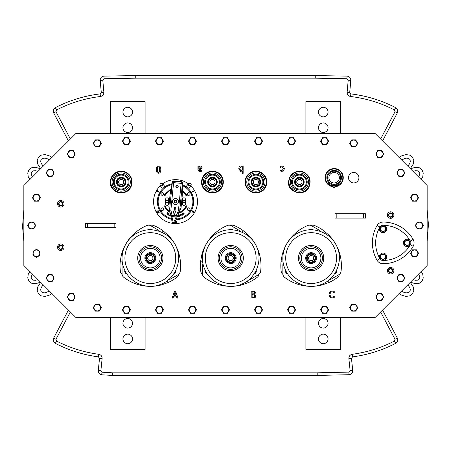 <?xml version="1.0" encoding="UTF-8"?>
<svg xmlns="http://www.w3.org/2000/svg" width="451" height="451" viewBox="0 0 451 451"><rect width="100%" height="100%" fill="white"/><g stroke="black" fill="none" stroke-linecap="round" stroke-linejoin="round"><path stroke-width="0.68" d="M161.447 313.287L157.433 313.287L155.426 309.809L157.433 306.336L161.447 306.336L163.454 309.809L161.447 313.287M162.743 309.809A3.304 3.304 0 0 0 157.788 306.951A3.304 3.304 0 0 0 157.788 312.673A3.304 3.304 0 0 0 162.743 309.809M128.422 313.287L124.403 313.287L122.396 309.809L124.403 306.336L128.422 306.336L130.429 309.809L128.422 313.287M129.713 309.809A3.304 3.304 0 0 0 124.764 306.951A3.304 3.304 0 0 0 124.764 312.673A3.304 3.304 0 0 0 129.713 309.809M194.477 313.287L190.463 313.287L188.456 309.809L190.463 306.336L194.477 306.336L196.484 309.809L194.477 313.287M195.773 309.809A3.304 3.304 0 0 0 190.818 306.951A3.304 3.304 0 0 0 190.818 312.673A3.304 3.304 0 0 0 195.773 309.809M73.225 300.467L69.212 300.467L67.205 296.989L69.212 293.516L73.225 293.516L75.232 296.989L73.225 300.467M74.522 296.989A3.304 3.304 0 0 0 69.567 294.131A3.304 3.304 0 0 0 69.567 299.853A3.304 3.304 0 0 0 74.522 296.989M99.305 311.117L95.285 311.117L93.278 307.638L95.285 304.16L99.305 304.16L101.312 307.638L99.305 311.117M100.596 307.638A3.304 3.304 0 0 0 95.646 304.78A3.304 3.304 0 0 0 95.646 310.497A3.304 3.304 0 0 0 100.596 307.638M227.507 144.664L223.493 144.664L221.486 141.191L223.493 137.713L227.507 137.713L229.514 141.191L227.507 144.664M228.804 141.191A3.304 3.304 0 0 0 223.848 138.327A3.304 3.304 0 0 0 223.848 144.049A3.304 3.304 0 0 0 228.804 141.191M73.225 157.484L69.212 157.484L67.205 154.011L69.212 150.533L73.225 150.533L75.232 154.011L73.225 157.484M74.522 154.011A3.304 3.304 0 0 0 69.567 151.147A3.304 3.304 0 0 0 69.567 156.869A3.304 3.304 0 0 0 74.522 154.011M33.678 228.978L29.665 228.978L27.658 225.5L29.665 222.022L33.678 222.022L35.685 225.5L33.678 228.978M34.975 225.5A3.304 3.304 0 0 0 30.02 222.642A3.304 3.304 0 0 0 30.02 228.358A3.304 3.304 0 0 0 34.975 225.5M194.477 144.664L190.463 144.664L188.456 141.191L190.463 137.713L194.477 137.713L196.484 141.191L194.477 144.664M195.773 141.191A3.304 3.304 0 0 0 190.818 138.327A3.304 3.304 0 0 0 190.818 144.049A3.304 3.304 0 0 0 195.773 141.191M52.147 281.565L48.133 281.565L46.126 278.087L48.133 274.608L52.147 274.608L54.154 278.087L52.147 281.565M53.443 278.087A3.304 3.304 0 0 0 48.488 275.223A3.304 3.304 0 0 0 48.488 280.945A3.304 3.304 0 0 0 53.443 278.087M161.447 144.664L157.433 144.664L155.426 141.191L157.433 137.713L161.447 137.713L163.454 141.191L161.447 144.664M162.743 141.191A3.304 3.304 0 0 0 157.788 138.327A3.304 3.304 0 0 0 157.788 144.049A3.304 3.304 0 0 0 162.743 141.191M36.345 257.329L32.923 255.232L33.03 251.218L36.554 249.302L39.981 251.399L39.874 255.413L36.345 257.329M39.271 255.04A3.304 3.304 0 0 0 36.537 250.012A3.304 3.304 0 0 0 33.549 254.888A3.304 3.304 0 0 0 39.271 255.04M416.555 256.788L412.541 256.788L410.534 253.315L412.541 249.837L416.555 249.837L418.562 253.315L416.555 256.788M417.851 253.315A3.304 3.304 0 0 0 412.896 250.452A3.304 3.304 0 0 0 412.896 256.174A3.304 3.304 0 0 0 417.851 253.315M402.867 176.392L398.853 176.392L396.846 172.913L398.853 169.435L402.867 169.435L404.874 172.913L402.867 176.392M404.164 172.913A3.304 3.304 0 0 0 399.208 170.055A3.304 3.304 0 0 0 399.208 175.777A3.304 3.304 0 0 0 404.164 172.913M293.567 144.664L289.553 144.664L287.546 141.191L289.553 137.713L293.567 137.713L295.574 141.191L293.567 144.664M294.864 141.191A3.304 3.304 0 0 0 289.908 138.327A3.304 3.304 0 0 0 289.908 144.049A3.304 3.304 0 0 0 294.864 141.191M381.788 157.484L377.775 157.484L375.768 154.011L377.775 150.533L381.788 150.533L383.795 154.011L381.788 157.484M383.085 154.011A3.304 3.304 0 0 0 378.13 151.147A3.304 3.304 0 0 0 378.13 156.869A3.304 3.304 0 0 0 383.085 154.011M110.332 317.634L110.332 349.362L145.098 349.362L145.098 317.634M145.098 133.366L145.098 101.638L110.332 101.638L110.332 133.366M122.937 323.282A4.781 4.781 0 0 1 130.108 319.145A4.781 4.781 0 0 1 130.108 327.426A4.781 4.781 0 0 1 122.937 323.282M122.937 338.927A4.781 4.781 0 0 1 130.108 334.789A4.781 4.781 0 0 1 130.108 343.07A4.781 4.781 0 0 1 122.937 338.927M122.937 127.718A4.781 4.781 0 0 1 130.108 123.574A4.781 4.781 0 0 1 130.108 131.855A4.781 4.781 0 0 1 122.937 127.718M122.937 112.073A4.781 4.781 0 0 1 130.108 107.93A4.781 4.781 0 0 1 130.108 116.211A4.781 4.781 0 0 1 122.937 112.073M305.902 317.634L305.902 349.362L340.668 349.362L340.668 317.634M340.668 133.366L340.668 101.638L305.902 101.638L305.902 133.366M318.502 323.282A4.781 4.781 0 0 1 325.673 319.145A4.781 4.781 0 0 1 325.673 327.426A4.781 4.781 0 0 1 318.502 323.282M318.502 338.927A4.781 4.781 0 0 1 325.673 334.789A4.781 4.781 0 0 1 325.673 343.07A4.781 4.781 0 0 1 318.502 338.927M318.502 127.718A4.781 4.781 0 0 1 325.673 123.574A4.781 4.781 0 0 1 325.673 131.855A4.781 4.781 0 0 1 318.502 127.718M318.502 112.073A4.781 4.781 0 0 1 325.673 107.93A4.781 4.781 0 0 1 325.673 116.211A4.781 4.781 0 0 1 318.502 112.073M358.923 177.694A5.215 5.215 0 0 0 351.098 173.178A5.215 5.215 0 0 0 351.098 182.21A5.215 5.215 0 0 0 358.923 177.694M333.278 170.529L335.02 170.529L333.278 170.529M333.063 184.803L335.234 184.803M335.234 184.893A7.278 7.278 0 0 0 341.39 176.967A7.278 7.278 0 0 0 333.785 170.422A7.278 7.278 0 0 0 333.063 184.893M335.234 184.724L335.234 185.085M336.322 185.085L331.975 185.085L331.975 185.519L336.322 185.519L336.322 185.085M333.841 185.519L333.841 186.128L334.45 186.128L334.45 185.519M335.161 186.432L335.595 186.432L333.932 187.627L332.302 186.128L335.995 186.128L334.146 187.599M335.595 186.432L334.586 187.599M339.225 182.909L341.103 182.909L335.984 186.19M332.314 186.19L327.195 182.909L329.072 182.909M327.195 182.909A8.693 8.693 0 0 1 336.897 169.446A8.693 8.693 0 0 1 341.103 182.909M342.816 178.32L343.036 178.337A8.907 8.907 0 0 1 335.916 186.426M332.381 186.426A8.907 8.907 0 0 1 333.83 168.792A8.907 8.907 0 0 1 343.036 177.057L342.816 177.068M335.211 168.849L333.368 168.821M402.867 281.565L398.853 281.565L396.846 278.087L398.853 274.608L402.867 274.608L404.874 278.087L402.867 281.565M404.164 278.087A3.304 3.304 0 0 0 399.208 275.223A3.304 3.304 0 0 0 399.208 280.945A3.304 3.304 0 0 0 404.164 278.087M416.555 201.163L412.541 201.163L410.534 197.685L412.541 194.212L416.555 194.212L418.562 197.685L416.555 201.163M417.851 197.685A3.304 3.304 0 0 0 412.896 194.826A3.304 3.304 0 0 0 412.896 200.548A3.304 3.304 0 0 0 417.851 197.685M421.335 228.978L417.322 228.978L415.315 225.5L417.322 222.022L421.335 222.022L423.342 225.5L421.335 228.978M422.632 225.5A3.304 3.304 0 0 0 417.677 222.642A3.304 3.304 0 0 0 417.677 228.358A3.304 3.304 0 0 0 422.632 225.5M260.537 144.664L256.523 144.664L254.516 141.191L256.523 137.713L260.537 137.713L262.544 141.191L260.537 144.664M261.834 141.191A3.304 3.304 0 0 0 256.878 138.327A3.304 3.304 0 0 0 256.878 144.049A3.304 3.304 0 0 0 261.834 141.191M326.597 144.664L322.578 144.664L320.571 141.191L322.578 137.713L326.597 137.713L328.604 141.191L326.597 144.664M327.888 141.191A3.304 3.304 0 0 0 322.939 138.327A3.304 3.304 0 0 0 322.939 144.049A3.304 3.304 0 0 0 327.888 141.191M128.422 144.664L124.403 144.664L122.396 141.191L124.403 137.713L128.422 137.713L130.429 141.191L128.422 144.664M129.713 141.191A3.304 3.304 0 0 0 124.764 138.327A3.304 3.304 0 0 0 124.764 144.049A3.304 3.304 0 0 0 129.713 141.191M355.715 146.84L351.695 146.84L349.688 143.362L351.695 139.883L355.715 139.883L357.722 143.362L355.715 146.84M357.006 143.362A3.304 3.304 0 0 0 352.056 140.503A3.304 3.304 0 0 0 352.056 146.22A3.304 3.304 0 0 0 357.006 143.362M381.788 300.467L377.775 300.467L375.768 296.989L377.775 293.516L381.788 293.516L383.795 296.989L381.788 300.467M383.085 296.989A3.304 3.304 0 0 0 378.13 294.131A3.304 3.304 0 0 0 378.13 299.853A3.304 3.304 0 0 0 383.085 296.989M355.715 311.117L351.695 311.117L349.688 307.638L351.695 304.16L355.715 304.16L357.722 307.638L355.715 311.117M357.006 307.638A3.304 3.304 0 0 0 352.056 304.78A3.304 3.304 0 0 0 352.056 310.497A3.304 3.304 0 0 0 357.006 307.638M293.567 313.287L289.553 313.287L287.546 309.809L289.553 306.336L293.567 306.336L295.574 309.809L293.567 313.287M294.864 309.809A3.304 3.304 0 0 0 289.908 306.951A3.304 3.304 0 0 0 289.908 312.673A3.304 3.304 0 0 0 294.864 309.809M38.459 201.163L34.445 201.163L32.438 197.685L34.445 194.212L38.459 194.212L40.466 197.685L38.459 201.163M39.756 197.685A3.304 3.304 0 0 0 34.8 194.826A3.304 3.304 0 0 0 34.8 200.548A3.304 3.304 0 0 0 39.756 197.685M99.305 146.84L95.285 146.84L93.278 143.362L95.285 139.883L99.305 139.883L101.312 143.362L99.305 146.84M100.596 143.362A3.304 3.304 0 0 0 95.646 140.503A3.304 3.304 0 0 0 95.646 146.22A3.304 3.304 0 0 0 100.596 143.362M260.537 313.287L256.523 313.287L254.516 309.809L256.523 306.336L260.537 306.336L262.544 309.809L260.537 313.287M261.834 309.809A3.304 3.304 0 0 0 256.878 306.951A3.304 3.304 0 0 0 256.878 312.673A3.304 3.304 0 0 0 261.834 309.809M326.597 313.287L322.578 313.287L320.571 309.809L322.578 306.336L326.597 306.336L328.604 309.809L326.597 313.287M327.888 309.809A3.304 3.304 0 0 0 322.939 306.951A3.304 3.304 0 0 0 322.939 312.673A3.304 3.304 0 0 0 327.888 309.809M52.147 176.392L48.133 176.392L46.126 172.913L48.133 169.435L52.147 169.435L54.154 172.913L52.147 176.392M53.443 172.913A3.304 3.304 0 0 0 48.488 170.055A3.304 3.304 0 0 0 48.488 175.777A3.304 3.304 0 0 0 53.443 172.913M227.507 313.287L223.493 313.287L221.486 309.809L223.493 306.336L227.507 306.336L229.514 309.809L227.507 313.287M228.804 309.809A3.304 3.304 0 0 0 223.848 306.951A3.304 3.304 0 0 0 223.848 312.673A3.304 3.304 0 0 0 228.804 309.809M377.109 225.399A34.766 34.766 0 0 0 377.053 260.266A6.917 6.917 0 0 0 383.04 263.728A34.766 34.766 0 0 0 413.15 246.342A6.917 6.917 0 0 0 413.15 239.425A34.766 34.766 0 0 0 382.922 222.044A6.917 6.917 0 0 0 377.109 225.399L379.917 227.056M379.376 228.499A3.693 3.693 0 0 1 383.598 225.308A3.693 3.693 0 0 1 386.699 229.486A3.693 3.693 0 0 1 382.549 232.62A3.693 3.693 0 0 1 379.376 228.499M380.43 230.461L380.43 227.451L383.04 225.945L385.65 227.451L385.65 230.461L383.04 231.972L380.43 230.461L380.43 227.451L383.04 225.945L385.65 227.451L385.65 230.461L383.04 231.972L380.43 230.461M379.376 256.348A3.693 3.693 0 0 1 386.727 256.591A3.693 3.693 0 0 1 383.598 260.464A3.693 3.693 0 0 1 379.376 256.348M380.43 258.316L380.43 255.305L383.04 253.8L385.65 255.305L385.65 258.316L383.04 259.821L380.43 258.316L380.43 255.305L383.04 253.8L385.65 255.305L385.65 258.316L383.04 259.821L380.43 258.316M383.04 259.286A2.475 2.475 0 0 0 385.188 255.57A2.475 2.475 0 0 0 380.892 255.57A2.475 2.475 0 0 0 383.04 259.286M382.955 225.303L382.922 222.044M403.493 242.424A3.693 3.693 0 0 1 408.6 239.481A3.693 3.693 0 0 1 410.044 245.192A3.693 3.693 0 0 1 403.493 242.424M404.553 244.391L404.553 241.381L407.163 239.87L409.767 241.381L409.767 244.391L407.163 245.896L404.553 244.391L404.553 241.381L407.163 239.87L409.767 241.381L409.767 244.391L407.163 245.896L404.553 244.391M407.163 245.361A2.475 2.475 0 0 0 409.305 241.646A2.475 2.475 0 0 0 405.015 241.646A2.475 2.475 0 0 0 407.163 245.361M336.841 218.109L335.02 218.109L335.02 213.768L336.841 213.768L336.841 218.109L365.44 218.109L365.44 213.768L336.841 213.768M87.381 227.67L85.56 227.67L85.56 223.33L87.381 223.33L87.381 227.67L115.98 227.67L115.98 223.33L87.381 223.33M198.823 166.661L200.52 165.962L201.642 166.425L202.104 167.62L201.152 169.142L198.823 169.706L199.179 170.495L201.682 170.315L201.682 171.211L200.086 171.448L198.513 171.059L197.944 169.672L197.944 166.109L198.823 166.109L198.823 166.661M281.926 165.962L283.685 166.633L284.361 168.674L283.685 170.703L281.926 171.414L280.387 171.014L280.387 170.027L281.943 170.647L283.454 168.674L281.943 166.729L280.387 167.36L280.387 166.374L281.926 165.962M238.776 168.798C238.878 167 239.605 166.053 240.952 165.962L242.272 166.351L243.151 166.109L243.151 173.37L242.272 173.37L242.272 170.777L240.676 171.47L238.776 168.798M156.345 169.582C156.334 167.129 157.072 165.923 158.566 165.962C160.077 165.945 160.815 167.152 160.793 169.576C160.81 172.04 160.066 173.246 158.566 173.201C157.066 173.207 156.322 172 156.345 169.582M23.847 185.519L75.999 133.366L375.001 133.366L427.153 185.519L427.153 265.481L375.001 317.634L75.999 317.634L23.847 265.481L23.847 185.519M332.494 186.669A9.127 9.127 0 0 1 325.092 176.589A9.127 9.127 0 0 1 334.704 168.584A9.127 9.127 0 0 1 335.803 186.669M172.13 298.077L174.475 291.126L175.614 291.126L177.953 298.077L176.978 298.077L176.347 296.132L173.697 296.132L173.066 298.077L172.13 298.077M255.92 295.941L255.198 297.513L251.201 298.077L251.201 291.126L254.871 291.408L255.593 292.688L254.618 294.21L255.92 295.941M332.088 298.077L329.856 297.164L328.982 294.48L329.85 291.831L332.105 290.878L334.253 291.464L334.253 292.575L332.099 291.667L330.56 292.378L329.946 294.48L330.583 296.583L332.099 297.277L334.253 296.375L334.253 297.48L332.088 298.077M308.507 182.041A9.127 9.127 0 0 1 294.819 189.944A9.127 9.127 0 0 1 294.819 174.137A9.127 9.127 0 0 1 308.507 182.041M304.16 182.041A4.781 4.781 0 0 1 296.989 186.178A4.781 4.781 0 0 1 296.989 177.903A4.781 4.781 0 0 1 304.16 182.041M295.253 179.656L299.379 177.271L303.512 179.656L303.512 184.425L299.379 186.81L295.253 184.425L295.253 179.656M299.379 185.964A3.924 3.924 0 0 0 302.779 180.079A3.924 3.924 0 0 0 295.986 180.079A3.924 3.924 0 0 0 299.379 185.964M301.99 182.041A2.61 2.61 0 0 1 298.077 184.301A2.61 2.61 0 0 1 298.077 179.78A2.61 2.61 0 0 1 301.99 182.041M245.169 180.485A10.863 10.863 0 0 1 245.694 178.37M246.753 176.211A10.863 10.863 0 0 1 249.262 173.455M250.559 172.592A10.863 10.863 0 0 1 252.554 171.713M254.911 171.222A10.863 10.863 0 0 1 259.28 192.374M257.82 192.74A10.863 10.863 0 0 1 255.723 192.904M253.411 192.611A10.863 10.863 0 0 1 251.421 191.929M245.056 182.041A10.863 10.863 0 0 0 261.354 191.45A10.863 10.863 0 0 0 261.354 172.632A10.863 10.863 0 0 0 245.056 182.041C246.178 174.148 250.7 170.641 258.626 171.515C265.718 174.762 268.187 179.605 266.022 186.037C262.905 196.129 245.445 194.984 245.056 182.041M265.047 182.041A9.127 9.127 0 0 1 251.359 189.944A9.127 9.127 0 0 1 251.359 174.137A9.127 9.127 0 0 1 265.047 182.041M260.701 182.041A4.781 4.781 0 0 1 253.53 186.178A4.781 4.781 0 0 1 253.53 177.903A4.781 4.781 0 0 1 260.701 182.041M251.793 179.656L255.92 177.271L260.052 179.656L260.052 184.425L255.92 186.81L251.793 184.425L251.793 179.656M255.92 185.964A3.924 3.924 0 0 0 259.319 180.079A3.924 3.924 0 0 0 252.526 180.079A3.924 3.924 0 0 0 255.92 185.964M258.53 182.041A2.61 2.61 0 0 1 254.618 184.301A2.61 2.61 0 0 1 254.618 179.78A2.61 2.61 0 0 1 258.53 182.041M201.845 179.735A10.863 10.863 0 0 1 202.944 176.798M205.019 174.125A10.863 10.863 0 0 1 209.76 171.515M210.803 171.301A10.863 10.863 0 0 1 223.104 179.859A10.863 10.863 0 0 1 215.166 192.566M213.797 192.825A10.863 10.863 0 0 1 211.925 192.893M201.744 183.816A10.863 10.863 0 0 1 201.625 182.835M201.597 182.041A10.863 10.863 0 0 0 217.895 191.45A10.863 10.863 0 0 0 217.895 172.632A10.863 10.863 0 0 0 201.597 182.041C201.93 176.679 204.653 173.173 209.76 171.515L216.463 171.938C220.426 173.094 225.179 178.929 222.433 186.353C217.314 197.758 200.875 192.611 201.597 182.041M221.588 182.041A9.127 9.127 0 0 1 207.9 189.944A9.127 9.127 0 0 1 207.9 174.137A9.127 9.127 0 0 1 221.588 182.041M217.241 182.041A4.781 4.781 0 0 1 210.07 186.178A4.781 4.781 0 0 1 210.07 177.903A4.781 4.781 0 0 1 217.241 182.041M208.334 179.656L212.46 177.271L216.593 179.656L216.593 184.425L212.46 186.81L208.334 184.425L208.334 179.656M212.46 185.964A3.924 3.924 0 0 0 215.86 180.079A3.924 3.924 0 0 0 209.067 180.079A3.924 3.924 0 0 0 212.46 185.964M215.071 182.041A2.61 2.61 0 0 1 211.158 184.301A2.61 2.61 0 0 1 211.158 179.78A2.61 2.61 0 0 1 215.071 182.041M110.439 180.541A10.863 10.863 0 0 1 110.929 178.495M111.921 176.386A10.863 10.863 0 0 1 114.272 173.669M115.541 172.767A10.863 10.863 0 0 1 117.508 171.82M119.848 171.262A10.863 10.863 0 0 1 123.568 171.436M125.062 171.887A10.863 10.863 0 0 1 127.007 172.863M128.89 174.368A10.863 10.863 0 0 1 131.027 177.412M131.591 178.867A10.863 10.863 0 0 1 128.738 189.86M126.9 191.292A10.863 10.863 0 0 1 125.006 192.216M110.332 182.041A10.863 10.863 0 0 0 126.63 191.45A10.863 10.863 0 0 0 126.63 172.632A10.863 10.863 0 0 0 110.332 182.041C111.25 174.419 115.665 170.884 123.568 171.436C131.027 174.255 133.462 179.43 130.88 186.973C126.686 197.076 109.48 192.943 110.332 182.041M130.322 182.041A9.127 9.127 0 0 1 116.634 189.944A9.127 9.127 0 0 1 116.634 174.137A9.127 9.127 0 0 1 130.322 182.041M125.976 182.041A4.781 4.781 0 0 1 118.805 186.178A4.781 4.781 0 0 1 118.805 177.903A4.781 4.781 0 0 1 125.976 182.041M117.068 179.656L121.195 177.271L125.327 179.656L125.327 184.425L121.195 186.81L117.068 184.425L117.068 179.656M121.195 185.964A3.924 3.924 0 0 0 124.594 180.079A3.924 3.924 0 0 0 117.801 180.079A3.924 3.924 0 0 0 121.195 185.964M123.805 182.041A2.61 2.61 0 0 1 119.893 184.301A2.61 2.61 0 0 1 119.893 179.78A2.61 2.61 0 0 1 123.805 182.041M122.103 274.383A4.347 4.347 0 0 1 120.417 271.502A43.459 43.459 0 0 1 120.259 261.253L121.353 255.052L122.221 255.142M121.353 255.052A43.459 43.459 0 0 1 146.975 225.5A4.347 4.347 0 0 1 150.803 225.754L158.419 230.157A2.61 2.61 0 0 1 159.507 231.386M148.204 229.925A2.824 2.824 0 0 1 152.427 229.925M150.313 225.517A4.347 4.347 0 0 1 153.656 225.5A43.459 43.459 0 0 1 162.608 230.484L167.434 234.537L166.921 235.242M126.973 274.005A2.824 2.824 0 0 1 124.865 270.352M178.528 274.383A4.347 4.347 0 0 1 176.877 277.286A43.459 43.459 0 0 1 168.082 282.546L162.163 284.699A43.459 43.459 0 0 1 123.754 277.286A4.347 4.347 0 0 1 122.069 273.842L122.069 265.047A2.61 2.61 0 0 1 122.587 263.485M175.766 270.352A2.824 2.824 0 0 1 173.658 274.005M167.434 234.537A43.459 43.459 0 0 1 180.214 271.502A4.347 4.347 0 0 1 178.077 274.682L170.461 279.084A2.61 2.61 0 0 1 168.849 279.411M141.27 261.817A9.781 9.781 0 0 0 152.252 267.68A9.781 9.781 0 0 1 141.045 254.978A9.781 9.781 0 0 1 157.647 251.624A9.781 9.781 0 0 1 152.252 267.68A9.781 9.781 0 0 1 141.27 261.817A9.781 9.781 0 0 0 152.252 267.68M152.816 270.448A12.605 12.605 0 0 1 138.367 254.082A12.605 12.605 0 0 1 159.767 249.753A12.605 12.605 0 0 1 152.816 270.448M151.395 263.418A5.435 5.435 0 0 1 145.166 256.365A5.435 5.435 0 0 1 154.389 254.499A5.435 5.435 0 0 1 151.395 263.418M147.753 261.868A4.561 4.561 0 0 1 145.774 258.524M145.763 257.758A4.561 4.561 0 0 1 147.674 254.375M148.328 253.986A4.561 4.561 0 0 1 152.218 253.947M152.878 254.319A4.561 4.561 0 0 1 154.856 257.668M154.868 258.429A4.561 4.561 0 0 1 152.957 261.817M152.303 262.2A4.561 4.561 0 0 1 148.413 262.245M152.658 253.941L155.082 258.045L152.742 262.2L147.973 262.245L145.549 258.141L147.889 253.992L152.658 253.941M152.314 261.473A3.924 3.924 0 0 0 152.241 254.68A3.924 3.924 0 0 0 146.395 258.135A3.924 3.924 0 0 0 152.314 261.473M152.241 259.855A2.61 2.61 0 0 1 148.069 259.421A2.61 2.61 0 0 1 152.258 256.354A2.61 2.61 0 0 1 152.241 259.855M202.499 274.383A4.347 4.347 0 0 1 200.819 271.502A43.459 43.459 0 0 1 200.656 261.253L201.755 255.052L202.623 255.142M201.755 255.052A43.459 43.459 0 0 1 227.377 225.5A4.347 4.347 0 0 1 231.2 225.754L238.816 230.157A2.61 2.61 0 0 1 239.909 231.386M228.606 229.925A2.824 2.824 0 0 1 232.829 229.925M230.715 225.517A4.347 4.347 0 0 1 234.052 225.5A43.459 43.459 0 0 1 243.01 230.484L247.83 234.537L247.317 235.242M207.375 274.005A2.824 2.824 0 0 1 205.261 270.352M258.93 274.383A4.347 4.347 0 0 1 257.273 277.286A43.459 43.459 0 0 1 248.478 282.546L242.559 284.699A43.459 43.459 0 0 1 204.156 277.286A4.347 4.347 0 0 1 202.465 273.842L202.465 265.047A2.61 2.61 0 0 1 202.984 263.485M256.168 270.352A2.824 2.824 0 0 1 254.054 274.005M247.83 234.537A43.459 43.459 0 0 1 260.61 271.502A4.347 4.347 0 0 1 258.479 274.682L250.863 279.084A2.61 2.61 0 0 1 249.251 279.411M221.672 261.817A9.781 9.781 0 0 0 232.654 267.68A9.781 9.781 0 0 1 221.447 254.978A9.781 9.781 0 0 1 238.043 251.624A9.781 9.781 0 0 1 232.654 267.68A9.781 9.781 0 0 1 221.672 261.817A9.781 9.781 0 0 0 232.654 267.68M233.212 270.448A12.605 12.605 0 0 1 218.769 254.082A12.605 12.605 0 0 1 240.163 249.753A12.605 12.605 0 0 1 233.212 270.448M231.791 263.418A5.435 5.435 0 0 1 225.568 256.365A5.435 5.435 0 0 1 234.791 254.499A5.435 5.435 0 0 1 231.791 263.418M228.15 261.868A4.561 4.561 0 0 1 226.171 258.524M226.165 257.758A4.561 4.561 0 0 1 228.071 254.375M228.73 253.986A4.561 4.561 0 0 1 232.615 253.947M233.28 254.319A4.561 4.561 0 0 1 235.259 257.668M235.264 258.429A4.561 4.561 0 0 1 233.359 261.817M232.699 262.2A4.561 4.561 0 0 1 228.815 262.245M233.054 253.941L235.484 258.045L233.139 262.2L228.375 262.245L225.945 258.141L228.291 253.992L233.054 253.941M232.71 261.473A3.924 3.924 0 0 0 232.643 254.68A3.924 3.924 0 0 0 226.791 258.135A3.924 3.924 0 0 0 232.71 261.473M232.637 259.855A2.61 2.61 0 0 1 228.471 259.421A2.61 2.61 0 0 1 232.654 256.354A2.61 2.61 0 0 1 232.637 259.855M282.901 274.383A4.347 4.347 0 0 1 281.215 271.502A43.459 43.459 0 0 1 281.058 261.253L282.151 255.052L283.019 255.142M282.151 255.052A43.459 43.459 0 0 1 307.774 225.5A4.347 4.347 0 0 1 311.602 225.754L319.218 230.157A2.61 2.61 0 0 1 320.311 231.386M309.003 229.925A2.824 2.824 0 0 1 313.225 229.925M311.117 225.517A4.347 4.347 0 0 1 314.454 225.5A43.459 43.459 0 0 1 323.406 230.484L328.232 234.537L327.719 235.242M287.777 274.005A2.824 2.824 0 0 1 285.663 270.352M339.332 274.383A4.347 4.347 0 0 1 337.675 277.286A43.459 43.459 0 0 1 328.88 282.546L322.961 284.699A43.459 43.459 0 0 1 284.558 277.286A4.347 4.347 0 0 1 282.867 273.842L282.867 265.047A2.61 2.61 0 0 1 283.386 263.485M336.564 270.352A2.824 2.824 0 0 1 334.456 274.005M328.232 234.537A43.459 43.459 0 0 1 341.012 271.502A4.347 4.347 0 0 1 338.876 274.682L331.26 279.084A2.61 2.61 0 0 1 329.647 279.411M313.614 270.448A12.605 12.605 0 0 1 299.165 254.082A12.605 12.605 0 0 1 320.565 249.753A12.605 12.605 0 0 1 313.614 270.448M312.193 263.418A5.435 5.435 0 0 1 305.964 256.365A5.435 5.435 0 0 1 315.187 254.499A5.435 5.435 0 0 1 312.193 263.418M307.193 258.135A3.924 3.924 0 0 0 313.112 261.473A3.924 3.924 0 0 0 313.039 254.68A3.924 3.924 0 0 0 307.193 258.135A3.924 3.924 0 0 0 313.112 261.473A3.924 3.924 0 0 1 307.74 260.092A3.924 3.924 0 0 1 309.121 254.719M308.552 261.868A4.561 4.561 0 0 1 306.573 258.524M306.562 257.758A4.561 4.561 0 0 1 308.473 254.375M309.127 253.986A4.561 4.561 0 0 1 313.017 253.947M313.682 254.319A4.561 4.561 0 0 1 315.661 257.668M315.666 258.429A4.561 4.561 0 0 1 313.755 261.817M313.101 262.2A4.561 4.561 0 0 1 309.217 262.245M313.456 253.941L315.88 258.045L313.541 262.2L308.772 262.245L306.347 258.141L308.687 253.992L313.456 253.941M313.039 259.855A2.61 2.61 0 0 1 308.873 259.421A2.61 2.61 0 0 1 313.056 256.354A2.61 2.61 0 0 1 313.039 259.855M198.823 167.394L198.823 168.837L200.391 168.623L201.197 167.682L200.205 166.774L198.823 167.394M239.684 168.73L240.885 170.636L242.272 170.038L242.272 167.05L241.122 166.752L239.684 168.73M157.54 167.468L157.546 171.707L158.566 172.429L159.603 171.696L159.609 167.484L158.566 166.735L157.54 167.468M254.629 292.817L254.274 292.09L252.126 291.91L252.126 293.945L254.24 293.714L254.629 292.817M254.956 295.98L254.392 294.898L252.126 294.717L252.126 297.288L254.454 296.995L254.956 295.98M176.099 295.343L175.022 292.068L173.951 295.343L176.099 295.343M176.296 198.654L175.602 198.558M174.977 204.591L176.138 204.579M168.234 201.597A1.404 1.404 0 0 1 166.126 202.815A1.404 1.404 0 0 1 166.126 200.379A1.404 1.404 0 0 1 168.234 201.597M185.615 201.597A1.404 1.404 0 0 1 183.512 202.815A1.404 1.404 0 0 1 183.512 200.379A1.404 1.404 0 0 1 185.615 201.597M168.014 201.597A1.184 1.184 0 0 0 166.239 200.571A1.184 1.184 0 0 0 166.239 202.623A1.184 1.184 0 0 0 168.014 201.597M185.4 201.597A1.184 1.184 0 0 0 183.619 200.571A1.184 1.184 0 0 0 183.619 202.623A1.184 1.184 0 0 0 185.4 201.597M176.454 185.412A1.347 1.347 0 0 1 176.352 187.447M161.001 193.992A1.347 1.347 0 0 1 163.025 192.825A1.347 1.347 0 0 1 163.025 195.159A1.347 1.347 0 0 1 161.001 193.992M161.001 209.202A1.347 1.347 0 0 1 163.025 208.035A1.347 1.347 0 0 1 163.025 210.369A1.347 1.347 0 0 1 161.001 209.202M165.658 204.241A10.215 10.215 0 0 1 165.658 198.953A1.522 1.522 0 0 1 167.518 197.876A1.522 1.522 0 0 1 168.595 199.742A7.171 7.171 0 0 0 168.595 203.452A1.522 1.522 0 0 1 167.518 205.318A1.522 1.522 0 0 1 165.658 204.241M185.389 198.953A10.215 10.215 0 0 1 185.389 204.241A1.522 1.522 0 0 1 183.523 205.318A1.522 1.522 0 0 1 182.446 203.452A7.171 7.171 0 0 0 182.446 199.742A1.522 1.522 0 0 1 183.523 197.876A1.522 1.522 0 0 1 185.389 198.953M187.345 193.992A1.347 1.347 0 0 1 189.369 192.825A1.347 1.347 0 0 1 189.369 195.159A1.347 1.347 0 0 1 187.345 193.992M187.345 209.202A1.347 1.347 0 0 1 189.369 208.035A1.347 1.347 0 0 1 189.369 210.369A1.347 1.347 0 0 1 187.345 209.202M160.268 185.818A21.947 21.947 0 0 0 184.093 221.802A21.947 21.947 0 0 0 190.779 185.818M188.411 183.833A21.947 21.947 0 0 0 162.631 183.833M165.038 193.964L165.805 194.488L165.134 194.218L165.376 195.114L164.609 194.59L165.28 194.86L165.038 193.964M166.143 192.65L166.802 192.335L166.588 193.034L167.079 192.645L166.983 193.141L166.594 193.248L166.143 192.65M167.716 191.247L168.42 191.038L168.093 191.698L168.64 191.393L168.471 191.867L168.065 191.906L167.716 191.247M170.269 190.091L170.534 190.638L169.88 190.959L169.475 190.13L169.965 190.773L170.269 190.091M183.337 191.23L183.394 191.878L182.756 192.002L182.689 191.365L183.337 191.23M185.017 192.746L184.961 193.394L184.312 193.406L184.363 192.769L185.017 192.746M186.697 194.313L185.727 195.193L186.105 194.42L185.248 194.494L186.697 194.313M165.455 206.569L164.609 206.947L165.094 206.203L164.215 206.051L165.06 205.679L164.446 206.124L165.291 206.197L164.683 206.75L165.455 206.569M166.256 208.475L165.754 208.824L165.337 208.227L166.092 207.697L165.534 208.283L166.256 208.475M167.287 210.369L166.667 209.929L167.53 209.484L167.287 210.369M168.99 211.564L168.606 211.079L168.24 211.327L168.77 210.572L168.99 211.564M179.96 211.914L180.299 212.771L179.898 212.173L179.594 213.052L179.256 212.19L179.656 212.782L179.96 211.914M181.206 211.277L181.922 211.124L181.55 211.756L182.114 211.491L181.911 211.953L181.505 211.964L181.206 211.277M183.005 209.935L183.653 210.003L183.653 210.651L183.016 210.589L183.005 209.935M184.493 208.351L185.119 209.055L184.239 209.117L184.493 208.351M185.389 206.902L186.021 206.744L186.24 207.359L185.62 207.516L185.389 206.902M167.496 214.304L166.74 214.028L167.518 212.658L167.479 212.99L168.471 213.289L167.496 214.304M170.207 214.484L169.852 215.725L169.238 215.443L169.108 214.992L169.999 214.958L170.207 214.484M177.835 215.352L178.709 215.567L178.94 215.121L178.726 216.469L177.807 215.42M181.465 214.214L181.967 215.386L181.426 214.518L181.048 215.781L180.547 214.608L181.082 215.471L181.465 214.214M183.247 213.199L183.653 212.928L184.363 213.988L183.433 214.219L183.061 213.768L183.247 213.199M182.475 213.678L183.236 214.721L182.835 214.338L182.255 214.653L182.356 215.195L181.747 214.078L182.181 214.524L182.762 214.208L182.475 213.678M180.101 214.761L180.642 215.928L179.724 215.071L179.475 216.294L179.098 215.076L179.571 216.046L179.752 214.868L180.428 215.798L180.101 214.761M177.649 215.781L177.75 216.655L177.485 216.159M170.861 216.08L170.224 215.866L170.822 215.911M168.415 213.599L169.249 214.05L168.64 215.172L167.834 214.732L168.561 214.958L168.747 214.62L168.206 214.146L168.821 214.484L169.029 214.101L168.415 213.599M185.987 205.667L186.838 206.034L186.551 206.705L185.699 206.344L186.494 206.507L186.658 206.13L185.987 205.667M185.31 207.708L185.823 208.046L185.417 208.655L184.645 208.142L185.395 208.452L185.31 207.708M184.025 209.552L184.076 209.878L184.414 209.529L184.374 209.952L183.642 209.732L183.67 209.292L184.126 209.219L183.76 209.377L184.025 209.552M182.537 210.369L183.089 211.107L182.802 211.327L182.086 211.029L182.537 210.369M180.874 211.468L181.285 212.297L180.975 212.021L180.62 212.63L180.203 211.807L180.919 211.908L180.874 211.468M178.624 212.359L179.182 212.697L178.906 213.289L178.365 212.94M178.991 212.714L178.664 212.489M169.959 211.953L169.418 212.117L169.3 211.496L169.886 211.271M168.076 209.997L168.448 210.634L167.733 210.476L168.155 210.933L167.654 210.882L167.518 210.499L168.076 209.997M166.87 208.914L166.481 208.717L166.971 208.836L166.893 209.478L166.239 209.461L166.334 208.83L166.814 209.332L166.87 208.914M165.664 207.189L165.32 206.919L165.776 207.127L165.585 207.742L164.942 207.612L165.19 206.986L165.534 207.584L165.664 207.189M187.25 195.289L186.212 196.05L185.992 195.7L186.212 195.125L187.25 195.289M185.851 193.755L185.124 194.33L185.344 193.958L184.73 193.829L185.288 193.812L185.429 193.225L185.417 193.896L185.851 193.755M184.465 192.205L183.845 192.893L183.574 192.65L183.726 191.889L184.465 192.205M182.311 190.553L182.92 190.626L182.086 191.506M170.861 190.39L170.568 189.612L170.918 190.091M168.849 190.046L169.677 191.066L168.928 190.643L168.95 191.5L168.849 190.046M167.896 192.109L167.411 192.695L167.033 191.799L167.896 192.109M165.782 193.039L166.492 193.631L165.782 193.242L165.506 193.575L166.019 194.206L165.038 193.524L165.782 193.039M164.395 194.933L165.207 195.384L164.514 195.182L164.835 196.05L164.029 195.599L164.716 195.802L164.395 194.933M166.458 192.904L166.684 192.453L166.458 192.904M167.992 191.551L168.285 191.139L167.992 191.551M182.305 190.705L182.046 191.331M182.83 191.9L183.258 191.337L182.83 191.9M184.076 192.402L183.839 192.002L184.076 192.402M183.811 192.69L183.602 192.329L183.811 192.69M184.408 193.316L184.927 192.836L184.408 193.316M186.105 195.655L186.731 195.311L186.105 195.655M165.055 207.545L165.162 207.195L165.416 207.646L165.055 207.545M166.334 209.377L166.374 209.016L166.707 209.411L166.334 209.377M167.845 210.335L168.313 210.527L167.845 210.335M169.441 211.57L169.824 211.384L169.852 211.823L169.475 211.993L169.441 211.57M169.824 211.384L169.852 211.823M181.454 211.604L181.781 211.215L181.454 211.604M182.655 210.786L182.215 210.938L182.655 210.786M182.886 211.096L182.492 211.231L182.886 211.096M183.568 210.555L183.095 210.031L183.568 210.555M184.735 208.745L184.341 208.993L184.493 208.554L184.735 208.745M186.128 207.297L185.502 206.964L186.128 207.297M167.507 213.188L167.998 213.515L167.338 214.242L166.966 214L167.507 213.188M169.756 215.516L169.272 215.059L169.942 215.099L169.756 215.516M178.63 216.102L178.263 215.798L178.686 215.708L178.63 216.102M183.839 213.509L183.202 213.673L183.596 213.148L183.839 213.509M184.138 213.954L183.557 214.107L183.923 213.639L184.138 213.954M192.605 210.826A38.842 19.421 120 0 1 192.47 211.074L194.06 211.993A42.524 21.265 -60 0 0 194.201 211.745L192.47 211.074M174.847 222.85L174.847 222.168L174.565 222.845A42.58 21.287 0 0 0 174.847 222.85M176.499 221.001A38.904 19.455 180 0 1 176.217 221.007L176.217 222.85A42.58 21.293 -0 0 0 176.499 222.845L176.217 221.007M175.394 222.85A42.507 21.253 0 0 0 175.676 222.85L175.676 221.007A38.825 19.41 180 0 1 175.394 221.007L175.394 222.85L175.394 221.007M159.282 212.274A38.938 19.472 -120 0 1 159.135 212.032L157.54 212.957A42.614 21.304 60 0 0 157.687 213.199L159.135 212.032M158.126 211.305L157.247 212.449A42.529 21.265 60 0 0 157.399 212.714L158.583 211.085A38.842 19.421 -120 0 1 158.436 210.826L156.435 211.023A42.67 21.338 60 0 0 156.576 211.277L158.425 211L156.542 211.012M158.634 192.03A38.825 19.416 -60 0 1 158.78 191.771L157.602 190.136A42.58 21.293 120 0 0 157.455 190.384L158.532 191.799L156.779 191.557A42.58 21.293 120 0 0 156.632 191.822L158.634 192.03M192.194 211.542A38.848 19.421 120 0 1 192.053 211.784L193.648 212.709A42.529 21.265 -60 0 0 193.789 212.46L192.194 211.542L193.648 212.709M193.998 191.094A42.507 21.253 -120 0 0 193.857 190.852L192.267 191.771A38.825 19.41 60 0 1 192.408 192.019L193.998 191.094L192.408 192.019M192.267 191.771L193.907 191.151M193.535 212.641L192.053 211.784M156.745 191.833L158.622 191.85L157.67 190.226M157.467 212.618L158.222 211.248M175.676 221.007L175.394 222.743M161.813 187.655A1.545 1.336 -40 0 0 164.192 185.694L162.512 183.692A1.545 1.336 -40 0 0 160.15 185.677A1.545 1.336 -40 0 0 162.512 183.692M160.235 185.44A1.325 1.15 -40 0 0 162.399 184.961A1.325 1.15 -40 0 0 161.154 183.41A1.325 1.15 -40 0 0 160.235 185.44M188.58 183.63L186.906 185.632A1.545 1.336 40 0 0 189.268 187.616L190.948 185.615A1.545 1.336 40 0 0 188.58 183.63A1.545 1.336 40 0 0 190.948 185.615M189.505 185.665A1.325 1.15 40 0 0 191.049 184.397A1.325 1.15 40 0 0 188.952 183.557A1.325 1.15 40 0 0 189.505 185.665M173.376 223.217L176.115 216.97A1.302 1.218 23.7 0 0 177.435 216.277L174.762 222.366A1.398 1.302 113.7 0 1 173.376 223.217L173.364 223.217A1.398 1.302 -102.3 0 1 172.175 222.112L170.76 215.612A1.302 1.218 -12.3 0 0 171.91 216.553L173.364 223.217M181.223 181.635A1.302 1.302 90.7 0 1 182.401 182.948L182.39 183.901L181.082 183.884L178.404 210.809L179.599 211.333A1.302 1.257 -156.3 0 0 179.701 210.938L178.404 210.809L176.24 215.753L176.115 216.97L171.91 216.553L172.034 215.336L170.76 215.612L169.604 210.341L170.878 210.059L169.587 209.929A1.302 1.257 167.7 0 0 169.604 210.341L168.9 207.094A1.353 1.302 -102.3 0 1 168.871 206.654L170.061 194.691A1.849 1.302 -79.3 0 1 170.095 194.466L172.276 182.892A1.302 0.919 10.7 0 0 172.265 183.005L173.556 183.134L172.276 182.892L172.372 182.39L173.652 182.632L173.782 181.336A1.302 1.302 -169.3 0 0 172.372 182.39L172.451 181.962A1.302 1.302 -79.3 0 1 173.86 180.902L173.782 181.336L181.217 182.074L181.088 183.371L182.396 183.388A1.302 1.302 -179.3 0 0 181.217 182.074L181.223 181.635L173.86 180.902M182.238 195.903L182.379 184.014L181.082 183.884L181.088 183.371L173.652 182.632L173.556 183.134L170.878 210.059L172.034 215.336L176.24 215.753L177.435 216.277L180.936 208.289A1.353 1.302 113.7 0 0 181.043 207.866L182.238 195.903A1.849 1.302 90.7 0 0 182.249 195.678L182.39 183.901A1.302 0.919 0.7 0 1 182.379 184.014L179.701 210.938L181.043 207.866M175.839 186.342A1.195 1.195 0 0 1 177.722 185.491A1.195 1.195 0 0 1 177.519 187.548A1.195 1.195 0 0 1 175.839 186.342M178.551 201.896A3.044 3.044 0 0 0 174.266 198.823A3.044 3.044 0 0 0 173.748 204.066A3.044 3.044 0 0 0 178.551 201.896M175.394 207.263L175.011 211.153L175.659 211.22L174.447 214.591L174.013 214.546L173.494 211L174.142 211.068L174.531 207.172L175.394 207.263M176.927 201.738A1.415 1.415 0 0 0 174.937 200.312A1.415 1.415 0 0 0 174.7 202.747A1.415 1.415 0 0 0 176.927 201.738M176.719 201.631A1.195 1.195 0 0 0 174.954 200.548A1.195 1.195 0 0 0 174.898 202.617A1.195 1.195 0 0 0 176.719 201.631M383.04 231.436A2.475 2.475 0 0 0 385.188 227.721A2.475 2.475 0 0 0 380.892 227.721A2.475 2.475 0 0 0 383.04 231.436M254.674 273.058A2.17 2.17 0 0 0 255.655 271.361M205.774 271.361A2.17 2.17 0 0 0 206.755 273.058M231.696 229.863A2.17 2.17 0 0 0 229.734 229.863M286.176 271.361A2.17 2.17 0 0 0 287.157 273.058M335.076 273.058A2.17 2.17 0 0 0 336.057 271.361M312.098 229.863A2.17 2.17 0 0 0 310.136 229.863M174.272 273.058A2.17 2.17 0 0 0 175.253 271.361M125.378 271.361A2.17 2.17 0 0 0 126.353 273.058M151.299 229.863A2.17 2.17 0 0 0 149.332 229.863M392.139 269.811A1.736 1.736 0 0 1 390.667 272.438A1.736 1.736 0 0 1 389.128 269.845A1.736 1.736 0 0 1 392.139 269.811M392.517 269.591A2.17 2.17 0 0 0 388.751 269.636A2.17 2.17 0 0 0 390.673 272.872A2.17 2.17 0 0 0 392.517 269.591M393.447 269.033A3.258 3.258 0 0 1 390.684 273.954A3.258 3.258 0 0 1 387.804 269.1A3.258 3.258 0 0 1 393.447 269.033M392.381 214.992A1.736 1.736 0 0 1 389.844 216.61A1.736 1.736 0 0 1 389.709 213.605A1.736 1.736 0 0 1 392.381 214.992M392.815 214.975A2.17 2.17 0 0 0 389.478 213.238A2.17 2.17 0 0 0 389.641 216.999A2.17 2.17 0 0 0 392.815 214.975M393.903 214.93A3.258 3.258 0 0 1 389.14 217.963A3.258 3.258 0 0 1 388.897 212.32A3.258 3.258 0 0 1 393.903 214.93M62.407 203.136A1.736 1.736 0 0 1 60.53 205.487A1.736 1.736 0 0 1 59.431 202.685A1.736 1.736 0 0 1 62.407 203.136M62.813 202.978A2.17 2.17 0 0 0 59.092 202.414A2.17 2.17 0 0 0 60.462 205.921A2.17 2.17 0 0 0 62.813 202.978M63.822 202.584A3.258 3.258 0 0 1 60.299 206.992A3.258 3.258 0 0 1 58.241 201.732A3.258 3.258 0 0 1 63.822 202.584M62.497 246.911A1.736 1.736 0 0 1 60.208 248.867A1.736 1.736 0 0 1 59.656 245.908A1.736 1.736 0 0 1 62.497 246.911M62.926 246.832A2.17 2.17 0 0 0 59.374 245.581A2.17 2.17 0 0 0 60.068 249.279A2.17 2.17 0 0 0 62.926 246.832M63.991 246.635A3.258 3.258 0 0 1 59.707 250.305A3.258 3.258 0 0 1 58.669 244.752A3.258 3.258 0 0 1 63.991 246.635M394.462 109.954L395.657 107.631C397.675 108.939 398.233 110.709 397.325 112.936L395.02 111.718L380.633 138.998L395.02 111.718L394.462 109.954C380.621 102.856 365.981 98.369 350.545 96.486C348.262 95.995 347.123 94.586 347.118 92.252L348.217 80.148L346.96 78.728L315.243 78.175L135.757 78.175L104.04 78.728L102.783 80.148L103.882 92.252C103.877 94.586 102.738 95.995 100.455 96.486C85.019 98.369 70.379 102.856 56.538 109.954L55.98 111.718L70.367 138.998M70.367 312.002L55.98 339.282L56.538 341.046C69.854 347.879 83.925 352.293 98.758 354.294C101.035 354.819 102.157 356.245 102.129 358.579L100.861 370.773L102.005 372.199L112.406 372.825L317.2 372.825L348.888 372.098L350.128 370.666L348.871 358.579C348.843 356.245 349.965 354.819 352.242 354.294C367.075 352.293 381.146 347.879 394.462 341.046L395.02 339.282L380.633 312.002M347.118 92.252L349.711 92.489L350.81 80.385C350.771 77.893 349.519 76.473 347.056 76.123L346.96 78.728L315.243 78.175L315.243 75.565L347.056 76.123C349.519 76.473 350.771 77.893 350.81 80.385L348.217 80.148M100.861 370.773L102.005 372.199L101.689 374.787C99.389 374.285 98.25 372.853 98.267 370.502L100.861 370.773M56.538 341.046C69.854 347.879 83.925 352.293 98.758 354.294L98.414 356.882C83.283 354.841 68.93 350.331 55.343 343.369C53.325 342.061 52.767 340.291 53.675 338.064L55.98 339.282L56.538 341.046L55.343 343.369C53.325 342.061 52.767 340.291 53.675 338.064L68.434 310.068M56.538 109.954L55.98 111.718L53.675 112.936C52.767 110.709 53.325 108.939 55.343 107.631C69.46 100.393 84.393 95.815 100.145 93.898L101.289 92.489L103.882 92.252C103.877 94.586 102.738 95.995 100.455 96.486L100.145 93.898C84.393 95.815 69.46 100.393 55.343 107.631L56.538 109.954M101.289 92.489L100.19 80.385C100.229 77.893 101.481 76.473 103.944 76.123L104.04 78.728L102.783 80.148L100.19 80.385C100.229 77.893 101.481 76.473 103.944 76.123L135.757 75.565L135.757 78.175M49.633 159.733L51.544 157.196L51.899 157.467M51.899 293.533L51.544 293.804L49.633 291.267M399.101 157.467L399.456 157.196L401.367 159.733M401.367 291.267L399.456 293.804L399.101 293.533M327.618 177.694A6.534 6.534 0 0 0 337.416 183.354A6.534 6.534 0 0 0 337.416 172.034A6.534 6.534 0 0 0 327.618 177.694M328.903 177.694A5.249 5.249 0 0 0 336.773 182.238A5.249 5.249 0 0 0 336.773 173.15A5.249 5.249 0 0 0 328.903 177.694M379.843 258.654L377.053 260.266M379.601 258.152A31.508 31.508 0 0 1 379.601 227.614M410.359 241.037L413.15 239.425M383.598 225.308A31.508 31.508 0 0 1 410.044 240.575M410.359 244.73L413.15 246.342M383.04 260.503L383.04 263.728M410.044 245.192A31.508 31.508 0 0 1 383.598 260.464M288.967 182.041A10.412 10.412 0 0 1 304.588 173.021A10.412 10.412 0 0 1 304.588 191.061A10.412 10.412 0 0 1 288.967 182.041M307.204 182.041A7.825 7.825 0 0 1 295.467 188.817A7.825 7.825 0 0 1 295.467 175.264A7.825 7.825 0 0 1 307.204 182.041M306.336 182.041A6.951 6.951 0 0 1 295.907 188.061A6.951 6.951 0 0 1 295.907 176.02A6.951 6.951 0 0 1 306.336 182.041M245.507 182.041A10.412 10.412 0 0 1 261.129 173.021A10.412 10.412 0 0 1 261.129 191.061A10.412 10.412 0 0 1 245.507 182.041M263.745 182.041A7.825 7.825 0 0 1 252.008 188.817A7.825 7.825 0 0 1 252.008 175.264A7.825 7.825 0 0 1 263.745 182.041M262.877 182.041A6.951 6.951 0 0 1 252.447 188.061A6.951 6.951 0 0 1 252.447 176.02A6.951 6.951 0 0 1 262.877 182.041M202.048 182.041A10.412 10.412 0 0 1 217.67 173.021A10.412 10.412 0 0 1 217.67 191.061A10.412 10.412 0 0 1 202.048 182.041M220.285 182.041A7.825 7.825 0 0 1 208.554 188.817A7.825 7.825 0 0 1 208.554 175.264A7.825 7.825 0 0 1 220.285 182.041M219.417 182.041A6.951 6.951 0 0 1 208.988 188.061A6.951 6.951 0 0 1 208.988 176.02A6.951 6.951 0 0 1 219.417 182.041M110.783 182.041A10.412 10.412 0 0 1 126.404 173.021A10.412 10.412 0 0 1 126.404 191.061A10.412 10.412 0 0 1 110.783 182.041M129.02 182.041A7.825 7.825 0 0 1 117.288 188.817A7.825 7.825 0 0 1 117.288 175.264A7.825 7.825 0 0 1 129.02 182.041M128.152 182.041A6.951 6.951 0 0 1 117.722 188.061A6.951 6.951 0 0 1 117.722 176.02A6.951 6.951 0 0 1 128.152 182.041M120.259 261.253L122.221 261.044M162.608 230.484L161.808 232.288M168.082 282.546L166.921 280.95M162.163 284.699L161.808 283.899M126.827 267.759A25.403 25.403 0 0 0 170.433 273.605A25.403 25.403 0 0 0 153.69 232.919A25.403 25.403 0 0 0 126.827 267.759M138.637 262.899A12.628 12.628 0 0 0 160.314 265.802A12.628 12.628 0 0 0 151.993 245.581A12.628 12.628 0 0 0 138.637 262.899M152.556 269.168A11.298 11.298 0 0 1 139.601 254.499A11.298 11.298 0 0 1 158.786 250.615A11.298 11.298 0 0 1 152.556 269.168M200.656 261.253L202.623 261.044M243.01 230.484L242.204 232.288M248.478 282.546L247.317 280.95M242.559 284.699L242.204 283.899M207.223 267.759A25.403 25.403 0 0 0 250.829 273.605A25.403 25.403 0 0 0 234.092 232.919A25.403 25.403 0 0 0 207.223 267.759M219.039 262.899A12.628 12.628 0 0 0 240.716 265.802A12.628 12.628 0 0 0 232.395 245.581A12.628 12.628 0 0 0 219.039 262.899M232.953 269.168A11.298 11.298 0 0 1 220.003 254.499A11.298 11.298 0 0 1 239.188 250.615A11.298 11.298 0 0 1 232.953 269.168M281.058 261.253L283.019 261.044M323.406 230.484L322.606 232.288M328.88 282.546L327.719 280.95M322.961 284.699L322.606 283.899M287.625 267.759A25.403 25.403 0 0 0 331.231 273.605A25.403 25.403 0 0 0 314.488 232.919A25.403 25.403 0 0 0 287.625 267.759M299.441 262.899A12.628 12.628 0 0 0 321.112 265.802A12.628 12.628 0 0 0 312.791 245.581A12.628 12.628 0 0 0 299.441 262.899M313.355 269.168A11.298 11.298 0 0 1 300.405 254.499A11.298 11.298 0 0 1 319.584 250.615A11.298 11.298 0 0 1 313.355 269.168M313.056 267.68A9.781 9.781 0 0 1 301.843 254.978A9.781 9.781 0 0 1 318.445 251.624A9.781 9.781 0 0 1 313.056 267.68M363.619 213.768L363.619 218.109M114.159 223.33L114.159 227.67M171.961 184.583A17.386 17.386 0 0 0 171.386 218.481M176.251 218.966A17.386 17.386 0 0 0 182.367 185.62M163.595 187.898A18.164 18.164 0 0 0 171.572 219.327M175.901 219.761A18.164 18.164 0 0 0 182.379 184.775M172.113 183.754A18.164 18.164 0 0 0 164.102 187.469M170.061 194.691L172.265 183.005L169.587 209.929L168.871 206.654M350.545 96.486L350.855 93.898C366.607 95.815 381.54 100.393 395.657 107.631C397.675 108.939 398.233 110.709 397.325 112.936L382.566 140.932M395.02 339.282L397.325 338.064C398.233 340.291 397.675 342.061 395.657 343.369C382.07 350.331 367.717 354.841 352.586 356.882L351.464 358.308L348.871 358.579M394.462 341.046L395.657 343.369C382.07 350.331 367.717 354.841 352.586 356.882L352.242 354.294M350.128 370.666L352.721 370.395C352.71 372.887 351.476 374.324 349.006 374.708L317.2 375.435L317.2 372.825M348.888 372.098L349.006 374.708C351.476 374.324 352.71 372.887 352.721 370.395L351.464 358.308M112.406 372.825L112.406 375.435L101.689 374.787C99.389 374.285 98.25 372.853 98.267 370.502L99.536 358.308L98.414 356.882C83.283 354.841 68.93 350.331 55.343 343.369M102.129 358.579L99.536 358.308M51.544 157.196L48.933 155.646L44.908 154.603L41.193 155.155L38.431 157.269L37.236 160.409L37.692 164.012L40.72 168.646M48.674 160.691L49.407 159.942L47.09 158.639L45.156 158.121L42.772 158.278L41.233 159.333L40.675 161.063L41.154 163.324L43.178 166.188M37.974 171.391L35.668 170.715L33.284 170.873L31.739 171.927L31.181 173.658L32.28 177.085M29.783 179.583L28.244 176.719L27.748 172.998L29.016 169.762L31.705 167.744L35.296 167.191L40.556 168.809M29.783 271.417L28.244 274.281L27.748 278.002L29.016 281.238L31.705 283.256L35.296 283.809L40.556 282.191M32.28 273.915L31.181 277.348L31.773 279.118L33.284 280.133L35.59 280.296L37.974 279.609M43.178 284.812L41.182 287.603L40.675 289.942L41.261 291.712L42.772 292.722L45.077 292.891L49.418 291.053L48.674 290.303M51.544 293.804L48.933 295.354L44.908 296.397L41.193 295.845L38.431 293.731L37.236 290.591L37.692 286.988L40.72 282.354M421.217 179.583L422.756 176.719L423.252 172.998L421.984 169.762L419.295 167.744L415.704 167.191L410.444 168.809M418.72 177.085L419.819 173.652L419.227 171.882L417.716 170.867L415.41 170.703L413.026 171.391M407.822 166.188L409.818 163.397L410.325 161.058L409.739 159.288L408.228 158.278L405.923 158.109L401.582 159.947L402.326 160.697M399.456 157.196L402.067 155.646L406.092 154.603L409.807 155.155L412.569 157.269L413.764 160.409L413.308 164.012L410.28 168.646M399.456 293.804L402.067 295.354L406.092 296.397L409.807 295.845L412.569 293.731L413.764 290.591L413.308 286.988L410.28 282.354M402.326 290.309L401.593 291.058L403.91 292.361L405.844 292.879L408.228 292.722L409.767 291.667L410.325 289.937L409.846 287.676L407.822 284.812M413.026 279.609L415.332 280.285L417.716 280.127L419.261 279.073L419.819 277.342L418.72 273.915M421.217 271.417L422.756 274.281L423.252 278.002L421.984 281.238L419.295 283.256L415.704 283.809L410.444 282.191M333.063 184.724L333.063 185.085M335.865 186.128L335.865 185.519M332.432 186.128L332.432 185.519M288.516 182.041C289.638 174.148 294.159 170.641 302.085 171.515C309.448 174.565 311.72 179.819 308.901 187.272C304.324 197.284 287.439 192.391 288.516 182.041M124.194 268.847C129.414 282.732 147.111 290.264 160.652 284.384C174.571 279.462 182.401 261.896 176.764 248.168C171.893 233.81 153.797 225.776 139.979 231.808C125.756 236.803 117.976 255.012 124.194 268.847C129.414 282.732 147.111 290.264 160.652 284.384C174.571 279.462 182.401 261.896 176.764 248.168C171.893 233.81 153.797 225.776 139.979 231.808C125.756 236.803 117.976 255.012 124.194 268.847M204.591 268.847C209.816 282.732 227.513 290.264 241.054 284.384C254.973 279.462 262.798 261.896 257.166 248.168C252.295 233.81 234.193 225.776 220.376 231.808C206.152 236.803 198.378 255.012 204.591 268.847C209.816 282.732 227.513 290.264 241.054 284.384C254.973 279.462 262.798 261.896 257.166 248.168C252.295 233.81 234.193 225.776 220.376 231.808C206.152 236.803 198.378 255.012 204.591 268.847M284.993 268.847C290.213 282.732 307.915 290.264 321.45 284.384C335.369 279.462 343.2 261.896 337.562 248.168C332.691 233.81 314.595 225.776 300.778 231.808C286.554 236.803 278.774 255.012 284.993 268.847C290.213 282.732 307.915 290.264 321.45 284.384C335.369 279.462 343.2 261.896 337.562 248.168C332.691 233.81 314.595 225.776 300.778 231.808C286.554 236.803 278.774 255.012 284.993 268.847M161.824 187.678L160.15 185.677M349.711 92.489L350.855 93.898C366.607 95.815 381.54 100.393 395.657 107.631M427.153 209.946L428.45 224.525L427.153 241.054M395.657 343.369C397.675 342.061 398.233 340.291 397.325 338.064L382.566 310.068M101.689 374.787L112.406 375.435L317.2 375.435M23.847 241.054L22.55 226.475L23.847 209.946M55.343 107.631C53.325 108.939 52.767 110.709 53.675 112.936L68.434 140.932M315.243 75.565L135.757 75.565"/></g></svg>
